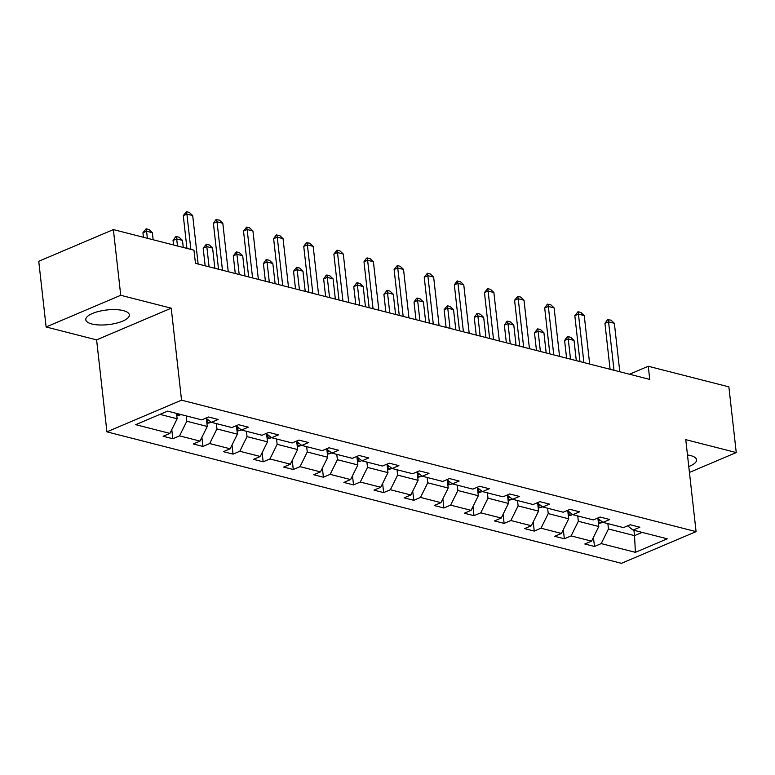 <?xml version="1.0" encoding="UTF-8"?>
<svg xmlns="http://www.w3.org/2000/svg" width="775" height="775" viewBox="0 0 775 775"><rect width="100%" height="100%" fill="white"/><g stroke="black" fill="none" stroke-linecap="round" stroke-linejoin="round"><path stroke-width="1.16" d="M688.772 466.521A21.894 7.353 173.6 0 0 696.57 459.788A21.894 7.353 173.6 0 0 690.535 455.555A21.894 7.353 173.6 0 0 687.473 454.954M123.293 310.62A21.894 7.353 173.6 0 0 99.074 311.327A21.894 7.353 173.6 0 0 85.802 319.736A21.894 7.353 173.6 0 0 91.828 323.979A21.894 7.353 173.6 0 0 116.056 323.272A21.894 7.353 173.6 0 0 129.328 314.853A21.894 7.353 173.6 0 0 123.293 310.62M106.921 431.849L621.453 563.318L696.076 531.631L181.544 400.162L106.921 431.849L96.604 339.876L171.227 308.188L120.735 295.294L46.122 326.972L96.604 339.876M46.122 326.972L38.75 261.282L113.373 229.594L120.735 295.294M689.44 472.43L736.25 452.561L728.878 386.861L648.278 366.265L629.513 374.238M607.862 523.629L608.462 528.976L634.522 535.632L635.403 552.342L601.226 543.604L594.473 546.472L593.447 537.346M633.931 530.294L634.522 535.632L642.155 532.396M608.462 528.976L601.226 543.604M577.743 515.937L578.344 521.275L598.804 526.506L591.577 541.144L584.815 544.011L594.473 546.472M591.577 541.144L571.107 535.913L564.355 538.78L563.328 529.654M547.625 508.235L548.225 513.583L568.685 518.814L561.458 533.442L554.697 536.31L564.355 538.78M561.458 533.442L540.989 528.211L534.237 531.088L533.21 521.953M517.506 500.543L518.107 505.891L538.567 511.113L531.34 525.75L524.578 528.618L534.237 531.088M531.34 525.75L510.87 520.519L504.118 523.387L503.091 514.261M487.388 492.852L487.988 498.189L508.448 503.421L501.222 518.049L494.46 520.926L504.118 523.387M501.222 518.049L480.752 512.827L474 515.695L472.973 506.569M457.269 485.15L457.87 490.498L478.33 495.729L471.103 510.357L464.341 513.224L474 515.695M471.103 510.357L450.633 505.126L443.881 507.993L442.854 498.868M427.151 477.458L427.742 482.796L448.212 488.027L440.975 502.665L434.223 505.533L443.881 507.993M440.975 502.665L420.515 497.434L413.763 500.301L412.736 491.176M397.032 469.757L397.623 475.104L418.093 480.335L410.857 494.963L404.104 497.831L413.763 500.301M410.857 494.963L390.397 489.732L383.635 492.609L382.618 483.484M366.904 462.065L367.505 467.412L387.975 472.634L380.738 487.272L373.986 490.139L383.635 492.609M380.738 487.272L360.278 482.04L353.516 484.908L352.499 475.782M336.786 454.373L337.387 459.711L357.856 464.942L350.62 479.57L343.868 482.447L353.516 484.908M350.62 479.57L330.16 474.348L323.398 477.216L322.381 468.09M306.668 446.671L307.268 452.019L327.738 457.25L320.501 471.878L313.749 474.746L323.398 477.216M320.501 471.878L300.041 466.647L293.279 469.514L292.262 460.389M276.549 438.979L277.15 444.317L297.619 449.548L290.383 464.186L283.631 467.054L293.279 469.514M290.383 464.186L269.923 458.955L263.161 461.823L262.134 452.697M246.431 431.278L247.031 436.625L267.501 441.857L260.264 456.485L253.512 459.352L263.161 461.823M260.264 456.485L239.804 451.263L233.042 454.131L232.016 445.005M216.312 423.586L216.913 428.933L237.382 434.155L230.146 448.793L223.394 451.66L233.042 454.131M230.146 448.793L209.676 443.562L202.924 446.429L201.897 437.303M186.194 415.894L186.794 421.232L207.264 426.463L200.028 441.101L193.275 443.968L202.924 446.429M200.028 441.101L179.558 435.87L172.806 438.737L171.779 429.612M159.97 414.383L177.136 418.771L169.909 433.399L163.147 436.267L172.806 438.737M169.909 433.399L135.732 424.671L167.603 411.137L201.771 419.876L208.533 416.998L218.182 419.469L211.43 422.336L231.89 427.567L238.652 424.7L248.3 427.161L241.548 430.038L262.008 435.259L268.77 432.392L278.419 434.862L271.667 437.73L292.127 442.961L298.888 440.093L308.537 442.554L301.785 445.422L322.245 450.653L329.007 447.785L338.656 450.256L331.903 453.123L352.373 458.345L359.125 455.477L368.774 457.948L362.022 460.815L382.492 466.046L389.244 463.179L398.892 465.639L392.14 468.507L412.61 473.738L419.362 470.871L429.021 473.341L422.259 476.208L442.728 481.44L449.481 478.572L459.139 481.033L452.377 483.9L472.847 489.132L479.599 486.264L489.257 488.734L482.496 491.602L502.965 496.823L509.717 493.956L519.376 496.426L512.614 499.294L533.084 504.525L539.836 501.658L549.494 504.118L542.732 506.986L563.202 512.217L569.954 509.349L579.613 511.82L572.851 514.687L593.321 519.918L600.073 517.041L609.731 519.512L602.979 522.379L623.439 527.61L630.201 524.743L639.85 527.203L633.097 530.081L667.265 538.809L635.403 552.342M113.373 229.594L193.973 250.189L195.455 263.335L649.75 379.411L648.278 366.265M597.457 518.155L602.979 522.379M597.913 518.504L598.804 526.506M578.344 521.275L571.107 535.913M567.339 510.463L572.851 514.687M567.794 510.802L568.685 518.814M548.225 513.583L540.989 528.211M537.22 502.762L542.732 506.986M537.676 503.111L538.567 511.113M518.107 505.891L510.87 520.519M507.102 495.07L512.614 499.294M507.547 495.409L508.448 503.421M487.988 498.189L480.752 512.827M476.983 487.378L482.496 491.602M477.429 487.717L478.33 495.729M457.87 490.498L450.633 505.126M446.865 479.677L452.377 483.9M447.311 480.025L448.212 488.027M427.742 482.796L420.515 497.434M416.747 471.985L422.259 476.208M417.192 472.324L418.093 480.335M397.623 475.104L390.397 489.732M386.628 464.283L392.14 468.507M387.074 464.632L387.975 472.634M367.505 467.412L360.278 482.04M356.51 456.591L362.022 460.815M356.955 456.93L357.856 464.942M337.387 459.711L330.16 474.348M326.391 448.899L331.903 453.123M326.837 449.238L327.738 457.25M307.268 452.019L300.041 466.647M296.273 441.198L301.785 445.422M296.718 441.547L297.619 449.548M277.15 444.317L269.923 458.955M266.154 433.506L271.667 437.73M266.6 433.845L267.501 441.857M247.031 436.625L239.804 451.263M236.036 425.804L241.548 430.038M236.482 426.153L237.382 434.155M216.913 428.933L209.676 443.562M205.917 418.113L211.43 422.336M206.363 418.452L207.264 426.463M186.794 421.232L179.558 435.87M736.25 452.561L685.759 439.657L696.076 531.631M171.227 308.188L181.544 400.162M176.545 413.424L177.136 418.771M627.585 525.847L633.097 530.081M190.863 249.395L186.901 214.094L183.278 215.634L186.455 211.682L189.352 212.428L192.694 215.566L198.129 264.013M186.949 248.397L183.278 215.634M192.694 215.566L186.901 214.094L186.455 211.682M176.797 415.691L179.761 415.08A7.44 5.241 -75.7 0 0 180.749 414.499M153.15 239.766L152.365 232.694L146.572 231.212L147.366 238.283M142.939 232.762L146.126 228.809L146.572 231.212L142.939 232.762L143.443 237.286M146.126 228.809L149.013 229.555L152.365 232.694M222.454 270.233L217.019 221.786L213.396 223.326L215.973 219.635L219.47 220.119L222.812 223.268L228.247 271.715M218.54 269.235L213.396 223.326M222.812 223.268L217.019 221.786L216.574 219.383M252.573 277.925L247.148 229.477L243.515 231.018L246.692 227.075L249.589 227.821L252.931 230.96L258.366 279.407M248.659 276.927L243.515 231.018M252.931 230.96L247.148 229.477L246.692 227.075M206.915 423.382L209.88 422.772A7.44 5.241 -75.7 0 0 211.062 422.055M206.693 421.368L207.69 420.873A7.44 5.241 -75.7 0 0 208.475 420.069M183.268 247.458L182.483 240.395L176.69 238.913L177.485 245.975M173.057 240.453L175.634 236.763L176.245 236.511L176.69 238.913L173.057 240.453L173.561 244.977M176.245 236.511L179.141 237.247L182.483 240.395M237.034 431.074L240.008 430.474A7.44 5.241 -75.7 0 0 241.18 429.757M236.811 429.059L237.809 428.565A7.44 5.241 -75.7 0 0 238.593 427.771M214.869 268.295L212.602 248.087L206.809 246.605L209.076 266.813M203.176 248.145L206.363 244.203L206.809 246.605L203.176 248.145L205.162 265.815M206.363 244.203L209.26 244.939L212.602 248.087M282.701 285.626L277.266 237.179L273.633 238.719L276.21 235.028L279.707 235.513L283.049 238.661L288.484 287.099M278.777 284.619L273.633 238.719M283.049 238.661L277.266 237.179L276.811 234.777M267.152 438.776L270.126 438.166A7.44 5.241 -75.7 0 0 271.298 437.449M266.929 436.761L267.927 436.257A7.44 5.241 -75.7 0 0 268.712 435.463M244.987 275.987L242.72 255.779L236.927 254.307L239.194 274.505M233.294 255.847L236.482 251.894L236.927 254.307L233.294 255.847L235.28 273.507M236.482 251.894L239.378 252.64L242.72 255.779M312.819 293.318L307.384 244.871L303.752 246.411L306.328 242.73L309.826 243.205L313.177 246.353L318.603 294.8M308.896 292.32L303.752 246.411M313.177 246.353L307.384 244.871L306.929 242.468M297.271 446.468L300.245 445.858A7.44 5.241 -75.7 0 0 301.417 445.141M297.048 444.453L298.046 443.959A7.44 5.241 -75.7 0 0 298.83 443.164M275.106 283.679L272.839 263.481L267.046 261.998L269.312 282.207M263.413 263.539L265.99 259.848L266.6 259.596L267.046 261.998L263.413 263.539L265.399 281.199M266.6 259.596L269.497 260.332L272.839 263.481M342.938 301.01L337.503 252.573L333.87 254.113L337.048 250.16L339.944 250.906L343.296 254.045L348.731 302.492M339.014 300.012L333.87 254.113M343.296 254.045L337.503 252.573L337.048 250.16M327.389 454.16L330.363 453.559A7.44 5.241 -75.7 0 0 331.535 452.842M327.166 452.145L328.164 451.651A7.44 5.241 -75.7 0 0 328.949 450.856M305.224 291.381L302.957 271.173L297.164 269.69L299.431 289.898M293.531 271.24L296.718 267.288L297.164 269.69L293.531 271.24L295.517 288.901M296.718 267.288L299.615 268.034L302.957 271.173M373.056 308.712L367.621 260.264L363.988 261.805L366.565 258.114L370.072 258.598L373.414 261.747L378.849 310.194M369.142 307.714L363.988 261.805M373.414 261.747L367.621 260.264L367.176 257.862M357.507 461.861L360.482 461.251A7.44 5.241 -75.7 0 0 361.654 460.534M357.285 459.846L358.292 459.352A7.44 5.241 -75.7 0 0 359.067 458.548M335.343 299.073L333.076 278.874L327.282 277.392L329.549 297.59M323.65 278.932L326.227 275.241L326.837 274.989L327.282 277.392L323.65 278.932L325.636 296.593M326.837 274.989L329.733 275.726L333.076 278.874M403.174 316.403L397.74 267.956L394.107 269.497L397.294 265.554L400.191 266.3L403.533 269.438L408.968 317.886M399.261 315.406L394.107 269.497M403.533 269.438L397.74 267.956L397.294 265.554M387.626 469.553L390.6 468.943A7.44 5.241 -75.7 0 0 391.772 468.226M387.403 467.538L388.411 467.044A7.44 5.241 -75.7 0 0 389.186 466.25M365.461 306.774L363.194 286.566L357.401 285.084L359.668 305.292M353.768 286.624L356.955 282.681L357.401 285.084L353.768 286.624L355.754 304.294M356.955 282.681L359.852 283.418L363.194 286.566M433.293 324.105L427.858 275.658L424.225 277.198L427.412 273.255L430.309 273.992L433.651 277.13L439.086 325.577M429.379 323.097L424.225 277.198M433.651 277.13L427.858 275.658L427.412 273.255M417.744 477.255L420.718 476.644A7.44 5.241 -75.7 0 0 421.891 475.927M417.522 475.24L418.529 474.736A7.44 5.241 -75.7 0 0 419.304 473.942M395.579 314.466L393.312 294.258L387.519 292.785L389.786 312.984M383.896 294.326L387.074 290.373L387.519 292.785L383.896 294.326L385.873 311.986M387.074 290.373L389.97 291.119L393.312 294.258M463.411 331.797L457.977 283.35L454.344 284.89L456.921 281.199L460.427 281.683L463.77 284.832L469.204 333.279M459.498 330.799L454.344 284.89M463.77 284.832L457.977 283.35L457.531 280.947M447.863 484.947L450.837 484.336A7.44 5.241 -75.7 0 0 452.009 483.619M447.64 482.932L448.647 482.438A7.44 5.241 -75.7 0 0 449.423 481.633M425.698 322.158L423.431 301.959L417.638 300.477L419.905 320.685M414.015 302.017L416.592 298.327L417.192 298.075L417.638 300.477L414.015 302.017L415.991 319.678M417.192 298.075L420.089 298.811L423.431 301.959M493.53 339.489L488.095 291.042L484.462 292.592L487.649 288.639L490.546 289.385L493.888 292.524L499.323 340.971M489.616 338.491L484.462 292.592M493.888 292.524L488.095 291.042L487.649 288.639M477.981 492.638L480.955 492.038A7.44 5.241 -75.7 0 0 482.127 491.321M477.758 490.623L478.766 490.129A7.44 5.241 -75.7 0 0 479.541 489.335M455.816 329.859L453.549 309.651L447.756 308.169L450.023 328.377M444.133 309.709L447.311 305.767L447.756 308.169L444.133 309.709L446.109 327.379M447.311 305.767L450.207 306.512L453.549 309.651M523.648 347.19L518.213 298.743L514.581 300.283L517.768 296.341L520.664 297.077L524.007 300.225L529.441 348.663M519.734 346.183L514.581 300.283M524.007 300.225L518.213 298.743L517.768 296.341M508.109 500.34L511.074 499.73A7.44 5.241 -75.7 0 0 512.246 499.013M507.877 498.325L508.884 497.831A7.44 5.241 -75.7 0 0 509.659 497.027M485.935 337.551L483.668 317.343L477.875 315.871L480.142 336.069M474.252 317.411L476.828 313.72L477.429 313.468L477.875 315.871L474.252 317.411L476.228 335.071M477.429 313.468L480.326 314.204L483.668 317.343M553.767 354.882L548.332 306.435L544.699 307.975L547.286 304.294L550.783 304.769L554.125 307.917L559.56 356.364M549.853 353.884L544.699 307.975M554.125 307.917L548.332 306.435L547.886 304.032M538.228 508.032L541.192 507.422A7.44 5.241 -75.7 0 0 542.374 506.705M537.995 506.017L539.003 505.523A7.44 5.241 -75.7 0 0 539.778 504.728M516.053 345.243L513.786 325.045L508.003 323.562L510.26 343.771M504.37 325.103L506.947 321.412L507.547 321.16L508.003 323.562L504.37 325.103L506.346 342.763M507.547 321.16L510.444 321.896L513.786 325.045M583.885 362.574L578.45 314.137L574.827 315.677L578.005 311.724L580.901 312.47L584.243 315.609L589.678 364.056M579.971 361.576L574.827 315.677M584.243 315.609L578.45 314.137L578.005 311.724M568.346 515.733L571.311 515.123A7.44 5.241 -75.7 0 0 572.493 514.406M568.114 513.718L569.121 513.215A7.44 5.241 -75.7 0 0 569.896 512.42M546.172 352.945L543.914 332.737L538.121 331.254L540.388 351.463M534.488 332.804L537.666 328.852L538.121 331.254L534.488 332.804L536.465 350.465M537.666 328.852L540.562 329.598L543.914 332.737M614.003 370.276L608.569 321.828L604.946 323.369L607.523 319.678L611.02 320.162L614.362 323.311L619.797 371.758M610.09 369.278L604.946 323.369M614.362 323.311L608.569 321.828L608.123 319.426M598.465 523.425L601.429 522.815A7.44 5.241 -75.7 0 0 602.611 522.098M598.232 521.41L599.24 520.916A7.44 5.241 -75.7 0 0 600.015 520.112M576.3 360.637L574.033 340.438L568.24 338.956L570.507 359.154M564.607 340.496L567.184 336.805L567.784 336.553L568.24 338.956L564.607 340.496L566.583 358.157M567.784 336.553L570.681 337.29L574.033 340.438M176.642 414.354L179.616 415.109M206.76 422.046L209.734 422.801M207.516 419.343L207.69 420.873M236.879 429.738L239.853 430.503M237.644 427.044L237.809 428.565M267.007 437.439L269.971 438.195M267.762 434.736L267.927 436.257M297.125 445.131L300.09 445.896M297.881 442.428L298.046 443.959M327.244 452.832L330.208 453.588M327.999 450.13L328.164 451.651M357.362 460.524L360.327 461.28M358.118 457.822L358.292 459.352M387.481 468.216L390.445 468.982M388.236 465.523L388.411 467.044M417.599 475.918L420.573 476.673M418.355 473.215L418.529 474.736M447.718 483.61L450.692 484.375M448.473 480.907L448.647 482.438M477.836 491.311L480.81 492.067M478.592 488.608L478.766 490.129M507.954 499.003L510.928 499.759M508.71 496.3L508.884 497.831M538.073 506.695L541.047 507.46M538.828 503.992L539.003 505.523M568.191 514.397L571.165 515.152M568.947 511.694L569.121 513.215M598.31 522.088L601.284 522.844M599.065 519.386L599.24 520.916"/></g></svg>

